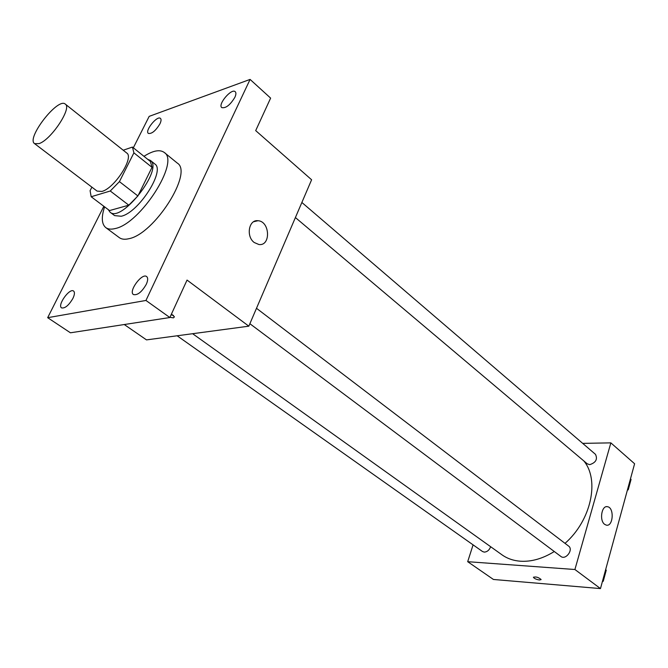<?xml version="1.0" encoding="UTF-8"?>
<svg xmlns="http://www.w3.org/2000/svg" width="668" height="668" viewBox="0 0 668 668"><rect width="100%" height="100%" fill="white"/><g stroke="black" fill="none" stroke-linecap="round" stroke-linejoin="round"><path stroke-width="1" d="M39.053 143.62L34.569 143.628C25.935 138.343 58.049 97.044 65.297 104.108C72.261 107.857 51.102 139.829 39.053 143.62M65.297 104.108L126.72 153.014C134.41 157.414 114.403 188.485 101.87 191.44L97.102 191.106L34.569 143.628M132.439 147.077L150.425 161.506L152.02 167.342L137.909 195.958L119.43 181.629L133.901 152.855L132.439 147.077L123.204 150.216M91.892 187.149L90.088 190.664L91.174 196.743L110.27 190.998L119.43 181.629M91.174 196.743L109.535 210.57L128.807 205.185L110.27 190.998M137.909 195.958L128.807 205.185M108.258 209.61L110.07 212.199C121.551 223.237 163.885 168.804 150.358 160.395L147.686 159.31M150.358 160.395L154.784 163.952C165.714 170.282 138.61 212.75 121.2 216.248L114.612 215.614L110.07 212.199M152.02 167.342L133.901 152.855M143.962 156.32C153.055 150.567 159.811 149.273 164.228 152.438C180.16 161.581 140.322 223.864 115.096 228.565C111.122 229.558 108.016 229.241 105.778 227.604C101.603 224.081 101.21 217.167 104.6 206.855M164.228 152.438L177.304 163.101C193.503 172.503 154.158 234.368 128.749 238.735C124.757 239.678 121.609 239.319 119.33 237.649L105.778 227.604M234.835 97.386C230.159 105.051 225.801 108.45 221.759 107.598C217.492 104.509 231.621 87.859 235.245 91.716C236.23 92.727 236.096 94.614 234.835 97.386M146.275 284.334C141.775 292.066 137.491 295.473 133.433 294.555C128.172 291.415 142.042 272.577 146.659 276.569C148.121 277.88 147.995 280.468 146.275 284.334M72.904 298.421C68.779 305.385 65.005 308.549 61.59 307.898C57.022 305.368 69.597 287.724 73.58 291.048C74.9 292.208 74.674 294.663 72.904 298.421M159.877 123.947C155.619 130.861 151.778 134.017 148.346 133.408C144.547 130.87 157.256 115.155 160.479 118.411C161.405 119.33 161.205 121.175 159.877 123.947M103.841 206.287L47.67 317.684L145.958 300.458L250.082 79.417L149.181 116.366L133.333 147.795M124.265 324.531L146.501 339.887L248.822 326.176L187.048 280.076L169.847 317.534L70.441 332.798L47.67 317.684M169.847 317.534L145.958 300.458M248.822 326.176L311.605 179.767L255.694 130.611L270.624 98.112L250.082 79.417M254.207 242.501C245.799 236.389 248.805 219.321 257.982 220.724C270.039 221.242 271.033 246.241 258.917 244.53L254.207 242.501M171.467 313.993L174.431 316.866L173.413 317.868L169.948 317.308M173.438 315.388L171.091 314.82M554.29 551.517C542.742 558.657 531.452 561.897 520.422 561.22C513.383 560.686 507.237 558.557 502.002 554.832L192.626 333.708M583.815 460.92C599.814 479.925 591.255 520.489 565.019 543.351M249.874 323.713L560.861 556.436C565.671 560.444 573.77 549.605 568.602 546.082L256.487 308.29M490.663 546.725C489.318 550.148 487.164 551.943 484.216 552.11L482.521 551.526L177.137 335.779M301.869 202.471L595.489 454.349C597.776 459.225 595.856 462.657 589.727 464.652L587.239 463.809L295.398 217.551M473.086 544.863L467.692 561.688L574.914 569.512L610.853 442.867L582.696 443.368M610.853 442.867L634.6 463.751L600.474 588.583L493.435 579.465L467.692 561.688M600.474 588.583L574.914 569.512M604.615 524.322C599.129 520.447 601.676 505.108 607.496 506.711C614.476 507.571 613.266 526.91 606.319 525.148L604.615 524.322M541.072 579.624L539.477 579.991C536.312 579.473 534.291 578.58 533.423 577.319C535.753 576.501 538.299 577.219 541.08 579.482L539.477 579.999C536.312 579.465 534.291 578.58 533.423 577.319L533.431 577.177M602.369 581.653L603.246 581.227L606.26 570.171L605.651 569.637M603.246 581.227L602.611 580.751M606.26 570.171L605.634 569.687M627.361 490.228L628.221 489.786L631.06 479.399L630.458 478.881M628.221 489.786L627.619 489.277M253.665 221.726L257.982 220.724M606.486 506.686L607.496 506.711"/></g></svg>
